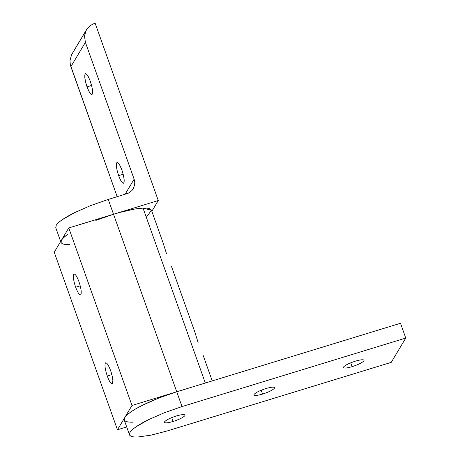 <?xml version="1.0" encoding="UTF-8"?>
<svg xmlns="http://www.w3.org/2000/svg" width="460" height="460" viewBox="0 0 460 460"><rect width="100%" height="100%" fill="white"/><g stroke="black" fill="none" stroke-linecap="round" stroke-linejoin="round"><path stroke-width="0.69" d="M167.469 430.87L150.897 435.189L137.954 437C134.452 437.138 132.008 436.816 130.611 436.028L129.507 434.827L129.99 432.423C130.962 430.807 133.026 428.91 136.177 426.73C139.345 424.546 143.37 422.24 148.235 419.819L164.329 412.735L182.011 406.571L176.743 391.776L400.499 323.271L176.743 391.776L159.062 397.94L142.968 405.024C138.098 407.445 134.078 409.751 130.91 411.936C139.282 405.864 160.017 396.744 176.743 391.776L182.011 406.571L405.766 338.065L400.499 323.271L405.766 338.065L391.23 362.365L167.469 430.87L391.23 362.365L405.766 338.065L182.011 406.571L164.329 412.735L148.235 419.819L136.177 426.73C133.015 428.91 130.951 430.807 129.99 432.423C129.024 434.033 129.231 435.235 130.611 436.028C131.991 436.822 134.441 437.144 137.954 437L150.897 435.189L167.469 430.87M184.943 415.598C183.293 417.467 179.342 419.428 173.081 421.492C167.037 423.2 164.185 423.315 164.536 421.843C166.186 419.974 170.137 418.008 176.398 415.949C182.447 414.241 185.294 414.126 184.943 415.598C185.294 414.126 182.447 414.241 176.398 415.949C170.137 418.008 166.186 419.974 164.536 421.843C164.185 423.315 167.037 423.2 173.081 421.492L171.706 417.622L173.081 421.492C179.342 419.428 183.293 417.467 184.943 415.598L185.052 415.046M274.447 388.194C272.797 390.063 268.847 392.029 262.585 394.088C256.536 395.796 253.69 395.916 254.041 394.444C255.691 392.57 259.641 390.609 265.903 388.545C271.946 386.837 274.798 386.722 274.447 388.194C274.798 386.722 271.946 386.837 265.903 388.545C259.641 390.609 255.691 392.57 254.041 394.444C253.69 395.916 256.536 395.796 262.585 394.088L261.205 390.218L262.585 394.088C268.847 392.029 272.797 390.063 274.447 388.194L274.557 387.648M363.952 360.789C362.302 362.658 358.346 364.625 352.09 366.683C346.041 368.391 343.195 368.512 343.545 367.04C345.19 365.171 349.146 363.204 355.402 361.146C361.451 359.438 364.303 359.317 363.952 360.789C364.303 359.317 361.451 359.438 355.402 361.146C349.146 363.204 345.19 365.171 343.545 367.04C343.195 368.512 346.041 368.391 352.09 366.683L350.71 362.813L352.09 366.683C358.346 364.625 362.302 362.658 363.952 360.789L364.061 360.243M343.545 367.04L343.436 367.586M254.041 394.444L253.931 394.99M164.536 421.843L164.427 422.395M132.687 422.205C122.044 422.286 121.451 418.864 130.91 411.936C127.759 414.115 125.695 416.012 124.723 417.628L124.24 420.032L129.507 434.827M61.025 242.495L61.502 240.091C62.479 238.475 64.544 236.578 67.689 234.399C58.23 241.327 58.822 244.749 69.471 244.668M95.847 220.403L113.522 214.239L108.255 199.445L90.574 205.608L74.48 212.692C69.615 215.113 65.596 217.419 62.422 219.604C59.271 221.783 57.212 223.681 56.235 225.296L55.752 227.7L60.662 241.488M86.049 30.561L71.513 54.866L69.989 60.651L70.311 64.693L70.869 66.665L85.405 42.36L84.525 36.351L85.284 32.413L86.589 29.578L89.752 25.875L95.059 23L89.752 25.875L86.049 30.561L84.525 36.351L85.405 42.36L70.869 66.665L117.179 196.713L70.311 64.693L69.989 60.651L71.513 54.866L86.049 30.561M90.321 81.345C88.055 75.457 86.313 73.019 85.094 74.043C84.324 76.343 84.973 80.615 87.026 86.854L91.58 85.462L87.026 86.854L85.456 81.454L84.749 76.768L85.094 74.043L86.394 74.014L88.308 76.688L90.321 81.345L91.891 86.745L92.604 91.436L92.259 94.162L90.953 94.191L89.039 91.517L87.026 86.854C89.292 92.748 91.034 95.185 92.259 94.162C93.023 91.862 92.379 87.59 90.321 81.345M85.491 73.698L85.094 74.043M121.929 170.114C119.669 164.226 117.921 161.788 116.702 162.811C115.937 165.111 116.581 169.383 118.634 175.622L123.194 174.231L118.634 175.622L117.064 170.223L116.357 165.537L116.702 162.811L118.007 162.782L119.922 165.456L121.929 170.114L123.504 175.513L124.212 180.205L123.866 182.93L122.561 182.959L120.646 180.285L118.634 175.622C120.899 181.516 122.647 183.954 123.866 182.93C124.631 180.63 123.987 176.358 121.929 170.114M117.099 162.466L116.702 162.811M132.779 189.503L134.607 185.208L134.768 182.177L134.13 179.181L125.091 194.287L134.13 179.181L85.405 42.36L134.13 179.181L134.768 182.177L134.607 185.208L132.779 189.503M55.809 227.855L56.235 225.296C57.201 223.686 59.259 221.783 62.422 219.604L74.48 212.692L90.574 205.608L108.255 199.445L128.3 193.2L131.951 190.538L133.641 188.054L131.951 190.538L128.3 193.2L108.255 199.445L113.522 214.239L158.274 200.537L113.522 214.239L176.743 391.776L182.522 390.091L176.743 391.776L113.522 214.239C125.77 210.53 135.608 208.489 143.037 208.11L134.924 209.012L119.301 212.554L68.77 227.941L113.522 214.239M123.539 183.252L123.866 182.93M91.931 94.484L92.259 94.162M86.589 29.578L72.07 53.854M151.846 211.289L158.274 200.537L95.059 23L158.274 200.537L151.846 211.289M166.491 253.661L163.018 242.673L151.484 210.283L150.38 209.081C148.988 208.294 146.539 207.966 143.037 208.11L205.321 383.025L143.037 208.11L151.478 210.26L146.314 217.304M78.965 281.704C76.688 275.776 74.934 273.326 73.703 274.355C72.933 276.667 73.583 280.968 75.647 287.247L80.23 285.844L75.647 287.247C77.93 293.169 79.683 295.619 80.908 294.596C81.679 292.278 81.035 287.983 78.965 281.704C81.035 287.983 81.679 292.278 80.908 294.596C79.683 295.619 77.93 293.169 75.647 287.247C73.583 280.968 72.933 276.667 73.703 274.355C74.934 273.326 76.688 275.776 78.965 281.704M74.1 274.005L73.703 274.355M110.572 370.472C108.295 364.544 106.542 362.095 105.311 363.124C104.541 365.435 105.19 369.736 107.26 376.015L111.837 374.612L107.26 376.015C108.64 379.793 109.957 382.248 111.211 383.393L112.119 383.709L112.867 380.621C112.671 377.706 111.912 374.325 110.572 370.472C111.912 374.325 112.671 377.706 112.867 380.621C112.947 383.335 112.395 384.255 111.211 383.393C109.957 382.248 108.64 379.793 107.26 376.015C105.19 369.736 104.541 365.435 105.311 363.124C106.542 362.095 108.295 364.544 110.572 370.472M105.714 362.773L105.311 363.124M80.511 294.94L80.908 294.596M54.234 252.241L68.77 227.941L131.991 405.478L176.743 391.776L131.991 405.478L68.77 227.941L54.234 252.241L117.449 429.778L54.234 252.241M198.099 342.43L194.626 331.441L171.563 266.662M126.701 426.943L117.449 429.778L131.991 405.478L117.449 429.778L126.701 426.943M212.244 380.903L203.17 355.43"/></g></svg>
